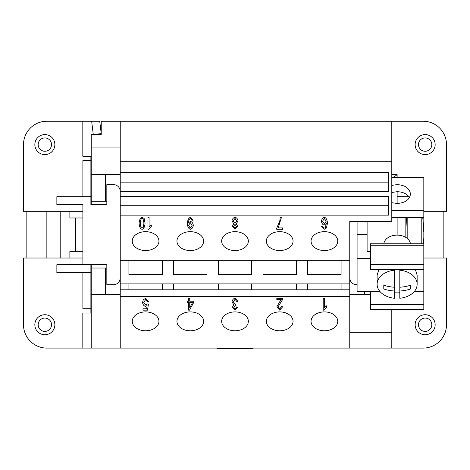 <?xml version="1.0" encoding="UTF-8"?>
<svg xmlns="http://www.w3.org/2000/svg" width="470" height="470" viewBox="0 0 470 470"><rect width="100%" height="100%" fill="white"/><g stroke="black" fill="none" stroke-linecap="round" stroke-linejoin="round"><path stroke-width="0.7" d="M425.15 334.746A10.005 10.005 0 0 1 415.139 324.735A10.005 10.005 0 0 1 425.15 314.73A10.005 10.005 0 0 1 435.155 324.735A10.005 10.005 0 0 1 425.15 334.746M425.15 331.409A6.674 6.674 0 0 1 418.476 324.735A6.674 6.674 0 0 1 425.15 318.067A6.674 6.674 0 0 1 431.824 324.735A6.674 6.674 0 0 1 425.15 331.409M425.15 154.601A10.005 10.005 0 0 0 435.155 144.596A10.005 10.005 0 0 0 425.15 134.59A10.005 10.005 0 0 0 415.139 144.596A10.005 10.005 0 0 0 425.15 154.601M425.15 151.27A6.674 6.674 0 0 0 431.824 144.596A6.674 6.674 0 0 0 425.15 137.922A6.674 6.674 0 0 0 418.476 144.596A6.674 6.674 0 0 0 425.15 151.27M44.85 134.59A10.005 10.005 0 0 1 54.861 144.596A10.005 10.005 0 0 1 44.85 154.601A10.005 10.005 0 0 1 34.845 144.596A10.005 10.005 0 0 1 44.85 134.59M44.85 137.922A6.674 6.674 0 0 1 51.524 144.596A6.674 6.674 0 0 1 44.85 151.27A6.674 6.674 0 0 1 38.176 144.596A6.674 6.674 0 0 1 44.85 137.922M44.85 314.73A10.005 10.005 0 0 0 34.845 324.735A10.005 10.005 0 0 0 44.85 334.746A10.005 10.005 0 0 0 54.861 324.735A10.005 10.005 0 0 0 44.85 314.73M44.85 318.067A6.674 6.674 0 0 0 38.176 324.735A6.674 6.674 0 0 0 44.85 331.409A6.674 6.674 0 0 0 51.524 324.735A6.674 6.674 0 0 0 44.85 318.067M132.252 321.339A13.342 9.435 0 0 1 145.594 311.904A13.342 9.435 0 0 1 158.942 321.339A13.342 9.435 0 0 1 145.594 330.774A13.342 9.435 0 0 1 132.252 321.339M176.955 321.339A13.342 9.435 0 0 1 190.297 311.904A13.342 9.435 0 0 1 203.639 321.339A13.342 9.435 0 0 1 190.297 330.774A13.342 9.435 0 0 1 176.955 321.339M221.658 321.339A13.342 9.435 0 0 1 235 311.904A13.342 9.435 0 0 1 248.342 321.339A13.342 9.435 0 0 1 235 330.774A13.342 9.435 0 0 1 221.658 321.339M266.361 321.339A13.342 9.435 0 0 1 279.703 311.904A13.342 9.435 0 0 1 293.045 321.339A13.342 9.435 0 0 1 279.703 330.774A13.342 9.435 0 0 1 266.361 321.339M311.058 321.339A13.342 9.435 0 0 1 324.406 311.904A13.342 9.435 0 0 1 337.748 321.339A13.342 9.435 0 0 1 324.406 330.774A13.342 9.435 0 0 1 311.058 321.339M132.252 241.11A13.342 9.435 0 0 1 145.594 231.675A13.342 9.435 0 0 1 158.942 241.11A13.342 9.435 0 0 1 145.594 250.545A13.342 9.435 0 0 1 132.252 241.11M176.955 241.11A13.342 9.435 0 0 1 190.297 231.675A13.342 9.435 0 0 1 203.639 241.11A13.342 9.435 0 0 1 190.297 250.545A13.342 9.435 0 0 1 176.955 241.11M221.658 241.11A13.342 9.435 0 0 1 235 231.675A13.342 9.435 0 0 1 248.342 241.11A13.342 9.435 0 0 1 235 250.545A13.342 9.435 0 0 1 221.658 241.11M266.361 241.11A13.342 9.435 0 0 1 279.703 231.675A13.342 9.435 0 0 1 293.045 241.11A13.342 9.435 0 0 1 279.703 250.545A13.342 9.435 0 0 1 266.361 241.11M311.058 241.11A13.342 9.435 0 0 1 324.406 231.675A13.342 9.435 0 0 1 337.748 241.11A13.342 9.435 0 0 1 324.406 250.545A13.342 9.435 0 0 1 311.058 241.11M391.792 185.392L397.127 184.604C405.216 185.174 409.664 188.317 410.474 194.04C409.664 199.756 405.216 202.899 397.127 203.469L397.127 191.678L391.792 192.471M409.499 197.576C407.061 193.846 402.937 191.878 397.127 191.678M383.826 243.783A13.342 9.435 0 0 1 397.127 235.118A13.342 9.435 0 0 1 410.428 243.783M399.794 269.328L399.794 270.197A20.016 14.153 0 0 1 417.143 284.227A20.016 14.153 0 0 1 399.794 298.256L399.794 291.018A31.508 22.284 180 0 0 410.474 289.003L410.474 285.231L410.474 289.003M399.794 292.74A20.016 14.153 0 0 1 397.127 292.869A20.016 14.153 0 0 1 394.459 292.74M415.321 269.328L417.143 275.232L417.143 284.227M406.344 217.581A175.339 175.339 0 0 1 407.137 238.314M405.134 217.581L405.134 237.003M407.179 217.581L407.179 238.343M421.796 217.581L421.796 243.783M216.929 348.088L216.929 348.758L253.072 348.758L253.072 348.088M235 348.088L235 348.758M391.792 309.43L391.792 348.088L91.221 348.088L91.221 264.657M423.505 243.783A133.398 133.398 0 0 0 423.776 238.002L422.971 238.002A132.593 132.593 0 0 0 422.971 231.328L423.776 231.328A133.398 133.398 0 0 0 422.718 217.581M422.971 231.328A132.593 132.593 0 0 1 422.971 238.002M391.792 174.617L397.127 174.617L393.449 177.484M397.127 235.118L397.127 217.581M397.127 177.484L397.127 174.629M383.784 285.231A31.514 22.284 0 0 0 394.459 287.246L394.459 291.018A31.508 22.284 180 0 1 383.784 289.003L383.784 285.231L383.784 289.003M394.459 287.246L394.459 270.197A20.016 14.153 0 0 0 377.11 284.227A20.016 14.153 0 0 0 394.459 298.256L394.459 291.018M394.459 270.197L394.459 269.328M399.794 270.197L399.794 287.246A31.514 22.284 0 0 0 410.474 285.231M399.794 287.246L399.794 291.018M377.11 284.227L377.11 275.232L378.938 269.328M397.127 203.469L391.792 202.682M370.442 291.711L370.442 309.43L423.817 309.43L423.817 304.713L370.442 304.713M414.117 291.711L423.817 291.711L423.817 304.713M423.817 264.61L423.817 243.783L370.442 243.783L370.442 269.328L423.817 269.328L423.817 264.61L370.442 264.61M380.142 291.711L357.094 291.711L357.094 234.595L367.105 234.595L367.105 251.603L370.442 251.603M357.094 258.682L370.442 258.682M391.792 217.581L423.817 217.581L423.817 177.484L391.792 177.484M423.817 291.711L423.817 269.328M357.094 234.595L357.094 221.323M367.105 234.595L367.105 221.323M391.792 210.501L423.817 210.501M397.127 196.672L408.9 196.672M120.244 147.909L91.221 147.909L91.221 134.567L93.283 134.567L91.65 121.242L99.716 121.242L101.226 133.592L93.283 134.567L101.226 134.567L101.226 121.242L423.147 121.242A23.353 23.353 0 0 1 446.5 144.596A23.353 23.353 0 0 0 423.147 121.242M91.221 204.673L91.221 147.909M91.221 156.269L82.82 156.269L82.82 121.242L91.65 121.242M82.879 211.312L23.5 211.312L23.5 144.596A23.353 23.353 0 0 1 46.853 121.242L82.82 121.242M101.226 133.592L101.226 134.567M120.244 172.701L388.455 172.701L388.455 191.572L120.244 191.572L120.244 161.275L391.792 161.275L391.792 121.242M391.792 161.275L391.792 221.323L349.756 221.323L349.756 260.31L120.244 260.31L120.244 205.725L388.455 205.725L388.455 196.29L388.455 215.16L120.244 215.16M147.95 217.475L147.95 229.266L148.673 229.266L151.317 226.311L151.317 224.954L151.317 226.358L148.673 229.313L147.95 229.313L147.95 217.475L149.066 217.475L149.066 226.699L151.317 224.954M149.066 226.652L149.066 217.475M235.006 224.384L233.531 226.252L235.018 228.126L236.504 226.329L235.006 224.384L233.531 226.252M236.504 226.329L235.006 224.437M235.006 218.415L233.161 220.829L235.047 223.25L236.874 220.882L235.006 218.415L233.161 220.829M236.874 220.882L235.006 218.462M236.275 223.879L237.661 226.276L235.029 229.313L232.374 226.24L233.725 223.879L232.004 220.847C232.339 218.903 233.343 217.71 235.018 217.281C236.698 217.71 237.703 218.914 238.032 220.894L236.275 223.879L238.032 220.847M232.004 220.8L233.725 223.879M232.374 226.217L235.029 229.266L237.661 226.252M324.323 218.415L322.59 221.217L324.359 223.849L326.18 221.294L324.323 218.415L322.59 221.217M326.18 221.294L324.323 218.462M321.586 226.376L322.708 226.258L323.125 227.509L324.259 228.126L325.211 227.744L326.356 223.555L324.13 225.124C322.673 224.695 321.774 223.426 321.433 221.305C321.78 219.114 322.731 217.775 324.294 217.281C326.062 217.657 327.12 219.561 327.473 222.997L326.497 227.968L324.183 229.313L321.586 226.376L324.183 229.266L326.497 227.921L327.473 222.95M321.433 221.258C321.774 223.379 322.673 224.648 324.13 225.077L326.356 223.555M278.17 227.921L282.658 227.921L282.658 229.313L276.736 229.313L276.736 228.191L279.785 220.918L280.214 217.675L281.371 217.675L278.17 227.921L281.371 217.628M276.736 228.191L276.736 229.266L282.658 229.266L282.658 227.921M192.16 225.289L190.332 222.704L188.552 225.359L190.303 228.12L192.16 225.289L190.332 222.751L188.552 225.406M190.585 217.281L193.152 220.207L192.071 220.336L190.562 218.462C189.339 218.897 188.629 220.324 188.411 222.745L190.608 221.476C192.077 221.893 192.982 223.18 193.317 225.336C192.976 227.556 192.018 228.884 190.444 229.313C188.711 228.931 187.665 227.034 187.307 223.614C187.636 219.884 188.729 217.769 190.585 217.281M187.307 223.567C187.665 226.981 188.711 228.884 190.444 229.266C192.018 228.837 192.976 227.509 193.317 225.283M188.411 222.745L188.411 222.698C188.629 220.277 189.339 218.85 190.562 218.415L192.071 220.289L193.147 220.16M142.075 218.415C141.088 218.574 140.483 220.183 140.254 223.244L140.254 223.291C140.477 226.358 141.088 227.968 142.087 228.12L143.332 227.274L143.908 223.244C143.685 220.177 143.074 218.568 142.075 218.415L142.075 218.462C141.088 218.621 140.483 220.23 140.254 223.291M143.908 223.291C143.685 220.224 143.074 218.621 142.075 218.462M144.161 218.491L145.06 223.291C144.801 226.799 143.802 228.808 142.075 229.313C140.354 228.919 139.361 226.916 139.102 223.291C139.361 219.801 140.354 217.798 142.075 217.281L144.161 218.491M139.102 223.244C139.361 226.863 140.354 228.872 142.075 229.266C143.802 228.761 144.801 226.751 145.06 223.244M120.244 205.725L120.244 191.572M120.244 196.29L388.455 196.29M192.594 302.515L189.721 302.469L189.721 307.838L192.594 302.515L189.721 302.515M188.599 298.362L189.721 298.362L189.721 301.188L193.699 301.188L193.699 302.515L189.516 310.159L188.599 310.159L188.599 302.515L187.366 302.515L187.366 301.188L188.599 301.188L188.599 298.362L188.599 301.141M187.366 301.188L187.366 302.469L188.599 302.515M188.599 310.112L189.516 310.112L193.699 302.469L193.699 301.188M189.721 301.141L189.721 298.362M276.824 298.321L276.824 299.666L281.313 299.666L276.824 299.713L276.824 298.321L282.887 298.409M276.836 306.863L279.697 310.112L282.67 306.751L279.697 310.159L276.836 306.887L279.544 301.981L281.313 299.713M282.887 298.321L282.758 299.325L277.993 306.922L279.721 308.966L281.512 306.599L282.67 306.751M277.993 306.922L282.758 299.278L282.887 298.274M323.201 298.321L323.201 310.112L323.93 310.112L326.574 307.157L326.574 305.8L326.574 307.204L323.93 310.159L323.201 310.159L323.201 298.321L324.323 298.321L324.323 307.545L326.574 305.8M324.323 307.498L324.323 298.321M235.106 298.121L238.02 301.446L236.904 301.634L235.106 299.32L233.226 301.781L235.018 304.072L235.805 303.914L235.682 305.177L233.631 307.127L235.135 308.972L236.786 306.839L237.902 307.104L235.159 310.159L232.474 307.104L233.737 304.713L232.033 301.811C232.392 299.813 233.414 298.579 235.106 298.121M232.033 301.758L233.737 304.713M232.474 307.08L235.159 310.112L237.896 307.104M233.631 307.127L235.682 305.13L235.805 303.914M233.226 301.781L235.106 299.272L236.904 301.587L238.014 301.399M145.677 298.321L148.614 301.611L147.433 301.734L145.677 299.507L143.744 302.392L145.694 305.071L147.357 303.92L148.414 304.102L147.521 310.159L142.986 310.159L142.986 308.772L146.634 308.772L147.116 305.612L145.389 306.346C143.844 305.917 142.898 304.642 142.551 302.527L143.274 299.748L145.677 298.321M142.551 302.48C142.898 304.595 143.844 305.87 145.389 306.299L147.116 305.612M142.986 308.772L142.986 310.112L147.521 310.112L148.408 304.102M143.744 302.392L145.677 299.461L147.433 301.687L148.614 301.564M391.792 332.278L349.756 332.278L349.756 296.476L120.244 296.476L120.244 260.31M120.244 348.088L120.244 296.476M443.163 258.018L443.163 211.312M423.147 217.581L423.147 221.346M423.147 231.328L423.147 238.002M46.853 258.018L46.853 211.312M26.837 211.312L26.837 258.018M446.5 324.735A23.353 23.353 0 0 1 423.147 348.088A23.353 23.353 0 0 0 446.5 324.735L446.5 258.018L423.817 258.018M120.244 182.137L388.455 182.137L388.455 172.701M341.085 260.31L341.085 274.603L307.727 274.603L307.727 260.31M296.382 260.31L296.382 274.603L263.024 274.603L263.024 260.31M251.679 260.31L251.679 274.603L218.321 274.603L218.321 260.31M206.976 260.31L206.976 274.603L173.618 274.603L173.618 260.31M162.273 260.31L162.273 274.603L128.915 274.603L128.915 260.31M349.756 296.476L349.756 283.898L120.244 283.898M349.756 283.898L349.756 260.31M341.085 283.898L341.085 289.802L307.727 289.802L307.727 283.898M296.382 283.898L296.382 289.802L263.024 289.802L263.024 283.898M251.679 283.898L251.679 289.802L218.321 289.802L218.321 283.898M206.976 283.898L206.976 289.802L173.618 289.802L173.618 283.898M162.273 283.898L162.273 289.802L128.915 289.802L128.915 283.898M173.618 289.802L162.273 289.802M218.321 289.802L206.976 289.802M263.024 289.802L251.679 289.802M349.756 289.802L341.085 289.802M307.727 289.802L296.382 289.802M128.915 289.802L120.244 289.802M90.886 204.644L106.831 204.673L106.831 184.628L113.505 184.628A6.674 6.674 0 0 1 120.179 191.302L120.179 278.034A6.674 6.674 0 0 1 113.505 284.708L106.831 284.708L106.831 264.657L56.858 264.657L56.858 272.665L90.886 272.665L90.886 264.692L82.879 264.692L82.879 204.673L56.858 204.673L56.858 196.672L90.886 196.672L90.886 204.673M90.886 272.665L90.886 308.725L82.879 308.725L82.879 272.665M90.886 156.269L90.886 196.672M90.886 160.611L82.879 160.611L82.879 196.672M90.886 308.725L90.886 313.061M91.221 348.088L82.82 348.088L82.82 313.061L91.221 313.061M120.179 278.034A6.674 6.674 0 0 1 113.505 284.708M113.505 184.628A6.674 6.674 0 0 1 120.179 191.302M69.871 258.018L69.871 251.344L75.541 251.344L75.541 217.986L69.871 217.986L69.871 211.312M75.541 217.986L82.879 217.986M60.195 211.312L60.195 258.018M82.879 251.344L75.541 251.344M82.82 348.088L46.853 348.088A23.353 23.353 0 0 1 23.5 324.735L23.5 258.018L82.879 258.018M106.831 268.023L91.221 268.023M120.244 174.617L91.221 174.617M91.221 201.307L106.831 201.307M423.817 211.312L446.5 211.312L446.5 144.596M391.792 348.088L423.147 348.088M349.821 221.323L349.821 278.034A6.674 6.674 0 0 0 356.495 284.708L357.094 284.708M364.438 291.711L364.438 294.714M370.442 294.714L349.756 294.714M349.756 332.278L349.756 348.088M120.244 161.275L120.244 121.242M91.221 294.714L120.244 294.714M105.562 294.714L105.562 268.023M105.562 201.307L105.562 174.617M423.817 245.739L370.442 245.739"/></g></svg>
